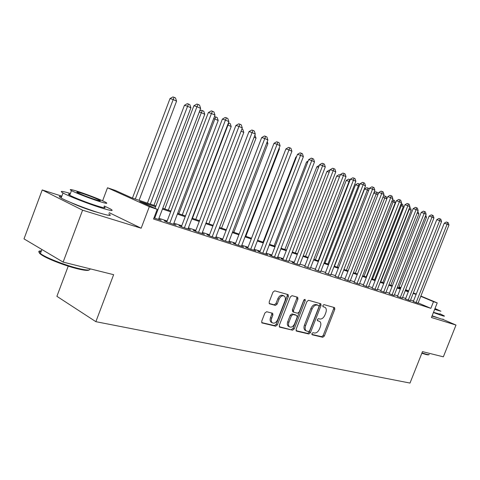 <?xml version="1.0" encoding="UTF-8"?>
<svg xmlns="http://www.w3.org/2000/svg" width="480" height="480" viewBox="0 0 480 480"><rect width="100%" height="100%" fill="white"/><g stroke="black" fill="none" stroke-linecap="round" stroke-linejoin="round"><path stroke-width="0.72" d="M311.886 333.564L312.186 334.788L322.782 337.278L324.348 336.024L334.8 309.294L334.578 307.608L323.964 304.614L322.854 305.478L323.01 306.672L325.086 307.368C326.418 308.46 326.658 310.266 325.8 312.786L324.924 315.036C323.598 317.898 321.912 319.224 319.86 319.014L318.48 318.654L317.364 319.53L317.508 320.7L319.716 321.432C320.976 322.53 321.192 324.294 320.358 326.73L319.476 328.98C318.15 331.836 316.458 333.18 314.394 333.006L313.008 332.676L311.886 333.564M70.752 202.494C76.752 205.374 84.3 208.278 93.39 211.206L98.052 212.514M432 316.086L436.854 317.514M266.652 311.718L264.876 313.038L261.726 321.18L261.924 322.896L275.628 326.202L277.356 324.888L288.408 296.412L288.15 294.624L274.74 290.832L272.976 292.128L269.154 301.986L269.394 303.762L275.406 305.4L277.152 304.092L279.03 299.256C280.512 296.286 282.27 295.236 284.292 296.1C285.48 297.114 285.708 298.704 284.976 300.87L277.686 319.65C276.114 322.746 274.29 323.784 272.226 322.764C271.176 321.738 270.996 320.214 271.686 318.186L272.91 315.036L272.694 313.296L266.652 311.718M63.126 262.098L24 238.878L42.216 189.954L82.59 210.186L63.126 262.098L113.634 274.68L95.868 321.678L410.004 383.064L422.478 351.624L443.352 356.826L456 325.062L431.436 317.502L437.226 302.91L433.5 301.662L430.854 308.34L153.54 219.024L157.218 209.322L149.316 206.682L107.502 187.776L115.32 190.428L131.736 197.832L155.904 205.986M82.59 210.186L141.168 228.21L149.316 206.682M296.1 329.328L296.556 331.116L308.808 333.996L310.416 332.724L321.048 305.478L320.814 303.762L308.556 300.3L306.912 301.554L296.1 329.328M279.252 326.724L292.578 330.186L279.786 327.18L279.294 325.344L290.322 296.946L292.026 295.668L297.474 297.198M296.754 296.994L296.766 298.5L297.936 299.058L297.684 297.294M297.936 299.058L293.496 310.47L293.718 312.198L297.54 313.236L299.202 311.964L303.792 300.168L305.094 299.352L305.262 300.582L294.246 328.89L292.578 330.186M456 325.062L442.794 319.344M413.298 301.53L418.044 303.222M405.468 298.998L410.274 300.708M397.446 296.4L402.318 298.128M389.22 293.736L394.158 295.482M380.79 291L385.794 292.77M372.138 288.198L377.208 289.992M363.264 285.324L368.406 287.136M354.156 282.378L359.364 284.208M344.802 279.348L350.088 281.202M335.19 276.234L340.554 278.112M325.32 273.036L330.762 274.938M315.174 269.748L320.694 271.674M304.74 266.37L310.344 268.32M294.006 262.896L292.092 262.278L295.002 263.562L299.694 264.864M282.96 259.314L280.992 258.678L283.908 259.974L288.738 261.312M271.584 255.63L269.562 254.976L272.478 256.278L279.378 258.51L277.458 257.652M259.872 251.838L257.784 251.166L260.706 252.468L267.816 254.766L265.836 253.884M247.8 247.932L245.652 247.23L248.58 248.544L255.9 250.914L253.866 250.002M235.356 243.9L233.142 243.18L236.07 244.5L243.618 246.942L241.524 246M222.522 239.742L220.236 239.004L223.164 240.324L230.958 242.844L228.792 241.872M209.28 235.452L206.916 234.69L209.844 236.022L217.89 238.62L215.658 237.612M195.606 231.024L193.17 230.232L196.092 231.57L204.396 234.258L202.098 233.208M181.482 226.452L178.962 225.636L181.884 226.974L190.464 229.752L188.088 228.666M166.884 221.724L164.28 220.878L167.196 222.228L176.07 225.096L173.61 223.962M430.854 308.34L418.164 302.916M413.508 301.002L410.538 300.036M405.678 298.458L402.582 297.456M397.662 295.854L394.428 294.804M389.436 293.184L386.058 292.086M381.006 290.448L377.478 289.302M372.36 287.64L368.676 286.44M363.486 284.754L359.64 283.506M354.378 281.796L350.364 280.494M345.03 278.76L340.836 277.398M335.424 275.64L331.044 274.218M325.554 272.436L320.976 270.948M315.408 269.142L310.626 267.588M304.98 265.752L299.982 264.126M294.246 262.266L289.026 260.568M283.206 258.678L277.746 256.908M271.836 254.988L266.13 253.134M260.124 251.184L254.16 249.246M248.058 247.26L241.818 245.232M235.62 243.222L229.086 241.098M222.786 239.052L215.952 236.832M209.544 234.756L202.392 232.428M195.876 230.316L188.388 227.88M181.758 225.726L173.91 223.176M167.166 220.986L158.94 218.316M158.646 219.102L161.184 220.278L153.954 217.944M68.226 266.148L56.898 296.322L95.868 321.678M61.848 196.146L42.216 189.954M102.606 200.802L107.502 187.776M155.604 206.766L139.656 201.402L157.218 209.322M416.106 294.42L413.154 293.43M408.312 291.798L405.222 290.76M400.32 289.11L397.098 288.024M392.13 286.356L388.764 285.222M383.73 283.524L380.214 282.342M375.114 280.626L371.442 279.396M366.27 277.656L362.442 276.366M357.198 274.602L353.196 273.252M347.88 271.464L343.698 270.06M338.31 268.242L333.942 266.778M328.476 264.936L323.916 263.4M318.366 261.534L313.602 259.932M307.974 258.036L302.994 256.362M297.282 254.442L292.08 252.69M286.278 250.734L280.842 248.91M274.95 246.924L269.262 245.01M263.28 243L257.334 240.996M251.256 238.95L245.034 236.862M238.86 234.78L232.35 232.59M226.074 230.478L219.264 228.186M212.88 226.038L205.752 223.644M199.26 221.454L191.796 218.946M185.184 216.72L177.366 214.092M170.646 211.83L162.45 209.07M433.5 301.662L420.774 296.322M399.054 286.89L400.89 287.664M405.654 289.662L408.654 290.922M413.364 292.896L416.232 294.102M420.882 296.052L437.226 302.91M408.552 291.186L405.552 289.926M400.788 287.928L398.946 287.154M162.744 208.296L170.934 211.062M177.66 213.33L185.478 215.964M192.078 218.196L199.542 220.71M206.034 222.906L213.162 225.306M219.54 227.46L226.35 229.758M232.626 231.876L239.13 234.072M245.31 236.154L251.526 238.254M257.604 240.306L263.544 242.31M269.526 244.332L275.208 246.246M281.1 248.238L286.536 250.068M292.338 252.024L297.54 253.782M303.252 255.708L308.226 257.388M313.854 259.29L318.618 260.898M324.162 262.77L328.722 264.306M334.188 266.148L338.556 267.624M343.944 269.442L348.12 270.852M353.436 272.646L357.432 273.996M362.676 275.766L366.504 277.056M371.676 278.802L375.342 280.038M380.442 281.76L383.958 282.948M388.992 284.646L392.352 285.78M397.32 287.454L400.542 288.54M405.444 290.196L408.534 291.24M141.168 228.21L109.188 212.664M317.298 320.406L317.886 320.55M322.806 306.402L323.346 306.558M311.808 334.38L321.642 336.696L323.202 335.442L333.642 308.748L333.66 307.326M296.052 330.678L307.656 333.408L309.27 332.136L319.884 304.926L319.89 303.474M308.508 331.608L309.636 330.72L318.984 306.756L318.822 305.556L317.226 305.088C315.138 304.842 313.41 306.168 312.054 309.084L305.622 325.584C304.8 327.984 304.998 329.748 306.222 330.876L308.508 331.608M305.742 330.63L305.076 330.288C303.846 329.166 303.648 327.402 304.47 325.002L310.89 308.52C312.252 305.61 313.974 304.284 316.062 304.536L317.532 304.944M296.766 298.5L292.332 309.894L292.776 311.73M291.426 329.586L293.094 328.296L304.206 299.55M288.9 322.302C288.21 324.318 288.384 325.818 289.422 326.802C291.39 327.72 293.13 326.688 294.636 323.7L297.156 317.232L296.694 315.408L293.118 314.496L291.432 315.78L288.9 322.302L287.742 321.708C287.052 323.724 287.226 325.224 288.27 326.208L288.912 326.538M287.742 321.708L290.274 315.198L291.954 313.914L295.536 314.832M271.812 322.548L271.068 322.164C270.018 321.138 269.838 319.614 270.528 317.592L271.752 314.442L271.764 312.996M283.71 295.818L283.122 295.53C281.094 294.666 279.342 295.716 277.86 298.686L279.03 299.256M269.16 303.486L274.242 304.818L275.988 303.516L277.86 298.686M261.696 322.596L274.476 325.602L276.198 324.288L287.238 295.848L287.22 294.324M398.652 287.904L426.456 217.362L425.172 216.768M425.784 215.22L426.456 217.362M416.07 302.718L447.126 224.172L448.968 225.036L417.996 303.342M413.25 301.65L444.258 223.194L447.126 224.172L447.51 222.384L448.248 222.732L448.968 225.036M444.258 223.194L446.364 222L447.51 222.384M428.676 354.648C428.676 354.984 427.776 354.936 425.982 354.498L421.824 353.268M421.962 352.932L426.456 354.27C428.406 354.744 429.324 354.774 429.198 354.36M433.404 312.546L441.834 315.54C444.102 316.254 444.882 316.362 444.192 315.876L439.89 313.746M432.126 315.78L440.562 318.756C442.83 319.452 443.616 319.548 442.932 319.044M439.734 314.148L433.494 312.318M434.67 309.366L440.892 311.226L435 308.52M434.754 309.15L436.824 309.654L434.922 308.724M89.082 269.946C88.122 270.798 84.312 270.426 77.664 268.83C66.324 266.106 49.17 259.608 42.57 255.534C38.61 253.074 38.124 251.784 41.106 251.67M41.412 250.86C38.28 250.776 37.944 251.676 40.398 253.572L42.246 254.79C49.008 258.966 66.606 265.632 78.222 268.428C86.76 270.444 90.654 270.558 89.892 268.764M70.392 193.482C61.686 190.89 59.232 190.728 63.03 192.99C68.388 196.068 88.362 203.862 101.01 207.816C111.234 210.954 114.414 211.362 110.556 209.028L104.244 205.998M61.698 196.56C58.728 196.014 58.548 196.5 61.146 198.018C66.48 201.168 86.448 208.968 99.12 212.85C109.362 215.928 112.566 216.27 108.732 213.876M103.956 206.766C106.752 208.464 104.436 208.164 97.002 205.872C87.864 203.01 73.584 197.43 69.744 195.222C67.884 194.166 68.004 193.842 70.104 194.256M98.736 201.264C106.158 203.598 108.456 203.934 105.642 202.284C101.856 200.154 88.08 194.754 78.78 191.748C70.98 189.264 68.544 188.886 71.466 190.62C75.324 192.78 89.61 198.354 98.736 201.264M82.242 193.398C77.262 191.82 75.708 191.58 77.574 192.684C81.708 194.718 87.546 196.998 95.106 199.536C99.93 201.054 101.424 201.276 99.6 200.202C95.58 198.21 89.79 195.942 82.242 193.398M390.816 285.258L418.92 213.858L417.162 213.042M417.816 211.392L418.92 213.858M382.794 282.552L411.204 210.27L409.248 209.358L380.754 281.862M409.602 207.558L410.478 207.96L411.204 210.27M409.692 207.594L409.248 209.358L408.936 209.256M374.568 279.78L403.302 206.592L401.292 205.662L372.48 279.072M401.154 203.676L402.564 204.252L403.302 206.592M401.76 203.874L401.292 205.662L400.482 205.386M366.144 276.936L395.196 202.824L393.138 201.87L364.002 276.21M392.478 199.71L394.446 200.454L395.196 202.824M393.624 200.07L393.138 201.87L391.806 201.42M408.258 300.192L439.662 220.668L441.546 221.55L410.226 300.828M405.42 299.118L436.776 219.684L439.662 220.668L440.058 218.862L440.814 219.222L441.546 221.55M436.776 219.684L438.906 218.472L440.058 218.862M400.248 297.6L432.006 217.074L433.938 217.98L402.264 298.254M397.398 296.526L429.108 216.09L432.006 217.074L432.426 215.25L433.194 215.616L433.938 217.98M429.108 216.09L431.262 214.86L432.426 215.25M392.034 294.942L424.158 213.384L426.138 214.314L394.104 295.614M389.172 293.868L421.242 212.4L424.158 213.384L424.596 211.548L425.388 211.926L426.138 214.314M421.242 212.4L423.426 211.158L424.596 211.548M383.61 292.218L416.112 209.604L418.14 210.558L385.74 292.908M380.736 291.138L413.178 208.62L416.112 209.604L416.568 207.75L417.378 208.134L418.14 210.558M413.178 208.62L415.392 207.36L416.568 207.75M386.826 198.93L384.78 197.982L355.308 273.276M383.316 196.272L384.162 195.792L386.13 196.56L386.856 198.852M385.284 196.164L384.78 197.982L382.896 197.346M374.976 289.428L407.85 205.728L409.938 206.706L377.154 290.13M372.084 288.342L404.91 204.738L407.85 205.728L408.33 203.856L409.164 204.252L409.938 206.706M404.91 204.738L407.154 203.466L408.33 203.856M377.868 194.766L376.206 193.992L346.392 270.27M373.902 192.756L375.6 191.784L376.734 192.162L377.598 192.564L378.102 194.16M376.734 192.162L376.206 193.992L373.74 193.17M366.108 286.56L399.378 201.75L401.52 202.752L368.346 287.286M363.204 285.474L396.42 200.76L399.378 201.75L399.876 199.86L400.734 200.262L401.52 202.752M396.42 200.76L398.694 199.464L399.876 199.86M368.664 190.488L364.572 188.958L334.434 266.232M364.572 188.958L366.822 187.68L367.956 188.052L367.41 189.9L337.248 267.18M367.956 188.052L368.844 188.466L369.114 189.324M357.012 283.614L390.678 197.664L392.874 198.69L359.304 284.358M354.096 282.528L387.708 196.674L390.678 197.664L391.2 195.756L392.076 196.17L392.874 198.69M387.708 196.674L390.012 195.36L391.2 195.756M359.208 186.09L355.536 184.758L325.038 263.064M355.536 184.758L357.81 183.462L358.95 183.834L358.38 185.7L327.864 264.018M358.95 183.834L359.886 184.344M347.664 280.596L381.744 193.464L384 194.526L350.028 281.358M344.736 279.504L378.762 192.474L381.744 193.464L382.284 191.538L383.19 191.964L384 194.526M378.762 192.474L381.09 191.148L382.284 191.538M349.482 181.566L346.254 180.444L315.39 259.806M346.254 180.444L348.558 179.13L349.704 179.508L349.11 181.392L318.228 260.766M349.704 179.508L350.196 179.736M338.07 277.488L372.564 189.156L374.88 190.242L340.494 278.274M335.13 276.402L369.57 188.16L372.564 189.156L373.134 187.212L374.058 187.65L374.88 190.242M369.57 188.16L371.934 186.816L373.134 187.212M339.48 176.928L336.72 176.022L305.49 256.464M336.72 176.022L339.06 174.69L340.206 175.062M328.206 274.302L363.132 184.722L365.514 185.844L330.696 275.106M325.254 273.21L360.126 183.732L363.132 184.722L363.726 182.76L364.674 183.21L365.514 185.844M360.126 183.732L362.52 182.37L363.726 182.76M329.172 172.206L326.934 171.468L295.314 253.032M326.934 171.468L329.298 170.124L329.904 170.316M318.066 271.02L353.43 180.168L355.884 181.32L320.628 271.848M315.102 269.928L350.412 179.178L353.43 180.168L354.054 178.188L355.032 178.65L355.884 181.32M350.412 179.178L352.842 177.792L354.054 178.188M318.558 167.346L316.866 166.794L284.862 249.504M316.866 166.794L319.296 165.438M307.638 267.648L343.458 175.482L345.978 176.664L310.272 268.5M304.668 266.556L340.428 174.492L343.458 175.482L344.106 173.484L345.114 173.958L345.978 176.664M340.428 174.492L342.888 173.088L344.106 173.484M296.91 264.18L333.192 170.664L335.784 171.882L299.622 265.056M293.928 263.088L330.15 169.674L333.192 170.664L333.87 168.642L334.908 169.134L335.784 171.882M330.15 169.674L332.652 168.252L333.87 168.642M285.87 260.61L322.626 165.702L325.296 166.956L288.66 261.51M282.882 259.518L319.578 164.712L322.626 165.702L323.334 163.662L324.402 164.166L325.296 166.956M319.578 164.712L322.116 163.266L323.334 163.662M307.626 162.348L306.522 161.988L274.116 245.88M306.522 161.988L308.118 161.082M296.364 157.206L295.878 157.05L263.064 242.148M295.878 157.05L296.58 156.648M274.506 256.932L311.748 160.59L314.496 161.88L277.38 257.862M271.506 255.84L308.688 159.606L311.748 160.59L312.486 158.532L313.584 159.048L314.496 161.88M308.688 159.606L311.262 158.142L312.486 158.532M245.826 236.334L279.414 148.98L278.916 148.746M279.144 148.152L279.414 148.98M262.794 253.146L300.534 155.322L303.372 156.654L265.752 254.1M259.788 252.06L297.468 154.344L300.534 155.322L301.308 153.246L302.442 153.78L303.372 156.654M297.468 154.344L300.084 152.856L301.308 153.246M233.868 232.296L267.9 143.628L266.706 143.07M267.252 141.642L267.9 143.628M250.728 249.24L288.984 149.898L291.906 151.272L253.776 250.23M247.71 248.16L285.906 148.92L288.984 149.898L289.794 147.798L290.958 148.35L291.906 151.272M285.906 148.92L288.564 147.408L289.794 147.798M221.55 228.138L256.038 138.108L254.1 137.208M254.898 135.126L256.038 138.108M238.284 245.22L277.068 144.3L280.08 145.716L241.434 246.234M235.266 244.14L273.99 143.328L277.068 144.3L277.914 142.182L279.12 142.752L280.08 145.716M273.99 143.328L276.684 141.792L277.914 142.182M208.86 223.854L243.81 132.42L241.086 131.154M241.896 129.042L242.85 129.486L243.81 132.42M225.45 241.068L264.78 138.528L267.888 139.992L228.696 242.118M222.426 239.994L261.69 137.562L264.78 138.528L265.662 136.386L266.904 136.974L267.888 139.992M261.69 137.562L264.426 136.002L265.662 136.386M195.768 219.438L231.198 126.558L227.982 125.064L192.432 218.316M228.438 122.82L230.22 123.576L231.198 126.558M228.936 122.976L227.982 125.064L227.622 124.95M212.208 236.784L252.09 132.57L255.3 134.076L215.556 237.864M209.178 235.716L249 131.61L252.09 132.57L253.02 130.404L254.298 131.01L255.3 134.076M249 131.61L251.778 130.026L253.02 130.404M182.268 214.884L218.19 120.51L214.872 118.968L178.83 213.72M214.422 116.658L217.194 117.48L218.19 120.51M215.868 116.856L214.872 118.968L213.684 118.596M198.534 232.362L238.986 126.414L242.304 127.974L201.99 233.478M195.498 231.3L235.896 125.46L238.986 126.414L239.958 124.23L241.284 124.86L242.304 127.974M235.896 125.46L238.722 123.852L239.958 124.23M168.342 210.18L204.762 114.264L201.336 112.668L164.784 208.986M199.62 111.096L201.21 110.19L203.748 111.186L204.762 114.264M202.38 110.544L201.336 112.668L199.266 112.038M184.404 227.79L225.45 120.06L228.876 121.668L187.98 228.948M181.374 226.74L222.354 119.112L225.45 120.06L226.464 117.852L227.838 118.5L228.876 121.668M222.354 119.112L225.228 117.474L226.464 117.852M153.954 205.326L190.896 107.814L187.356 106.17L184.446 105.288L147.42 203.124M184.446 105.288L187.278 103.668L188.448 104.022L150.288 204.09M188.448 104.022L189.858 104.682L190.896 107.814M169.8 223.068L211.452 113.484L214.998 115.146L173.496 224.262M166.77 222.03L208.362 112.548L211.452 113.484L212.52 111.252L213.936 111.924L214.998 115.146M208.362 112.548L211.278 110.88L212.52 111.252M139.098 200.316L176.568 101.154L172.914 99.45L170.004 98.58L132.45 198.072M170.004 98.58L172.89 96.936L174.054 97.284L135.306 199.032M174.054 97.284L175.512 97.968L176.568 101.154M154.698 218.184L196.974 106.686L200.64 108.408L158.526 219.42M155.016 208.326L193.884 105.756L196.974 106.686L198.09 104.43L199.56 105.126L200.64 108.408M193.884 105.756L196.854 104.064L198.09 104.43M333.642 308.748L334.8 309.294M323.202 335.442L324.348 336.024M321.642 336.696L322.782 337.278M319.884 304.926L321.048 305.478M309.27 332.136L310.416 332.724M307.656 333.408L308.808 333.996M296.256 330.96L296.556 331.116M316.062 304.536L317.226 305.088M310.89 308.52L312.054 309.084M304.47 325.002L305.622 325.584M279.462 327.012L279.786 327.18M292.332 309.894L293.496 310.47M304.098 300.024L305.262 300.582M293.094 328.296L294.246 328.89M291.954 313.914L293.118 314.496M290.274 315.198L291.432 315.78M271.752 314.442L272.91 315.036M270.528 317.592L271.686 318.186M275.988 303.516L277.152 304.092M274.242 304.818L275.406 305.4M287.238 295.848L288.408 296.412M276.198 324.288L277.356 324.888M274.476 325.602L275.628 326.202M261.9 322.878L262.254 323.064M305.076 330.288L306.222 330.876M292.56 311.622L293.718 312.198M288.27 326.208L289.422 326.802M271.068 322.164L272.226 322.764M41.916 249.51L40.398 253.572M99.39 200.76L99.6 200.202M69.744 195.222L71.466 190.62M63.03 192.99L61.146 198.018M42.57 255.534L42.246 254.79"/></g></svg>

